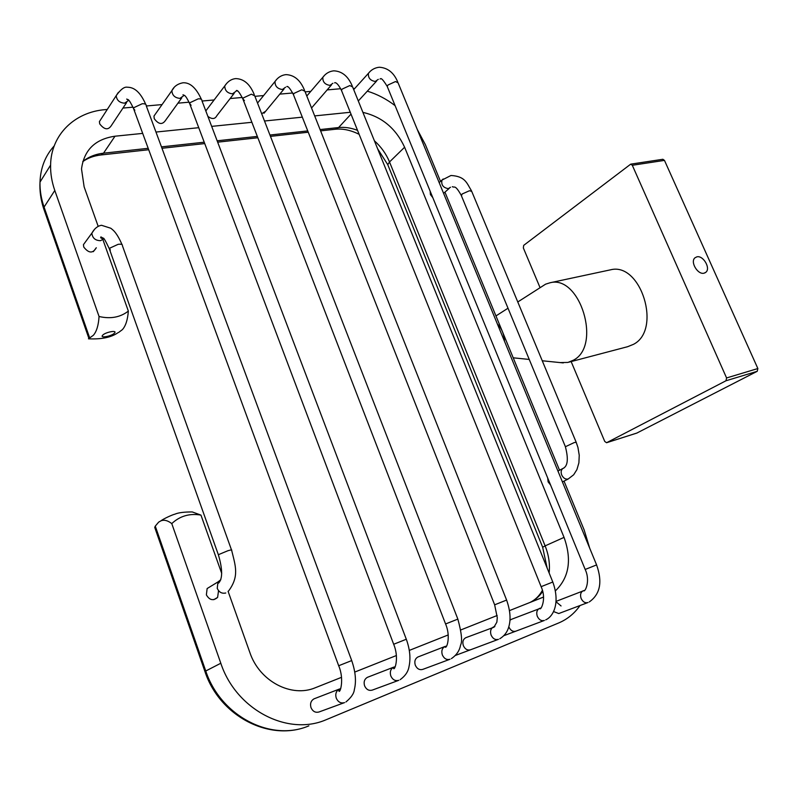 <?xml version="1.0" encoding="UTF-8"?>
<svg xmlns="http://www.w3.org/2000/svg" width="798" height="798" viewBox="0 0 798 798"><rect width="100%" height="100%" fill="white"/><g stroke="black" fill="none" stroke-linecap="round" stroke-linejoin="round"><path stroke-width="1.2" d="M704.095 273.165L705.831 272.298C710.998 268.407 703.168 255.031 696.814 256.866L694.978 257.804C689.891 261.754 697.801 275.081 704.095 273.165M571.149 361.584L604.744 441.444L606.57 442.73L725.981 380.766L726.579 377.953L632.305 165.276L630.719 164.149L523.697 245.365L523.338 247.939L540.017 287.559M636.844 433.065L757.232 371.299L757.861 368.536L664.465 160.388L662.869 159.281L630.719 164.149M540.984 287.13L545.603 284.168L550.061 282.761C580.026 274.652 601.802 345.534 573.632 360.078L567.947 362.432L560.016 362.581M609.423 270.063L610.49 269.834C640.944 261.694 662.15 329.913 633.472 344.337L627.687 346.681L569.014 362.142M497.423 324.088C501.733 328.457 504.087 334.182 504.496 341.275M556.046 601.762L561.064 605.961M515.658 631.248L515.957 631.128C513.014 631.956 510.68 630.62 508.974 627.138L508.815 626.719M509.972 620.226L511.498 619.308M470.281 649.871L470.63 649.742C467.528 650.619 465.104 649.273 463.369 645.682C462.251 642.001 463.03 639.358 465.703 637.742L466.162 637.562M449.673 659.377L422.86 669.352C419.598 670.29 417.085 668.924 415.309 665.233C414.202 661.452 415.05 658.719 417.853 657.013L418.401 656.804M126.593 102.593L111.63 125.136C108.428 130.383 104.458 129.964 99.72 123.89L99.401 121.615L101.486 118.393M398.401 680.455L372.466 690.041C369.025 691.058 366.402 689.652 364.596 685.851C363.499 681.981 364.417 679.148 367.349 677.352L368.028 677.093M181.774 97.855L165.555 120.328C162.353 125.007 158.583 124.458 154.253 118.693L153.964 116.079L155.909 113.316M344.108 702.769L319.22 711.906C315.579 712.993 312.836 711.577 311.001 707.646C309.913 703.686 310.901 700.754 313.973 698.858L314.831 698.529M205.814 110.962L207.64 108.488M93.326 251.679L96.299 247.729C92.907 253.634 88.728 253.405 83.76 247.061L83.431 244.667L86.403 240.607M218.512 590.859L217.605 597.423C213.236 601.074 209.495 600.216 206.373 594.869L207.131 588.545L211.221 586.051M550.6 485.064L548.116 481.872L547.697 478.002M432.805 197.645L430.421 194.572L430.152 191.181M89.296 338.911L88.458 338.801L93.396 335.25C96.628 331.509 98.513 325.255 99.052 316.497C110.533 319.15 120.299 317.345 128.348 311.09C127.69 319.779 125.705 325.973 122.363 329.664L118.573 332.487M114.563 333.005C117.655 329.774 105.037 332.197 102.583 335.33C99.59 338.551 112.099 336.108 114.563 333.005M155.75 530.321L154.732 527.398L155.271 526.141L158.662 522.121L160.957 520.825C164.159 519.558 167.77 520.486 171.769 523.598C179.909 515.977 189.645 513.144 200.956 515.109L192.288 511.947C184.109 511.917 178.303 512.665 174.872 514.181C172.757 514.57 163.111 518.939 160.957 520.825M283.988 89.057L263.988 113.256L265.614 111.281L261.674 113.735M331.409 84.977L311.539 107.999M107.281 109.456L105.336 109.625C74.713 111.939 50.982 134.762 50.593 165.106C50.414 173.445 51.82 181.904 54.803 190.483L99.052 316.497M82.763 161.635C87.81 158.014 93.845 155.8 100.857 154.992L103.521 153.186L115.002 136.209C95.191 139.091 84.029 150.014 81.516 168.977L84.129 186.862L98.184 226.353M102.942 239.709L128.348 311.09M115.002 136.209L142.692 133.396M155.969 132.049L198.742 127.69M211.669 126.383L251.879 122.293M264.497 121.007L302.322 117.156M314.671 115.9L350.272 112.279M362.92 112.388C381.963 116.757 395.858 128.368 404.606 147.231L564.046 537.383C572.016 559.717 569.134 577.543 555.408 590.869M543.568 597.064L509.523 610.59M497.194 615.487L460.815 629.941M448.217 634.939L409.314 650.4M396.406 655.527L354.771 672.066M341.514 677.332L315.529 687.657C291.479 698.041 259.47 681.332 249.884 652.584L228.068 591.268M221.704 573.383L200.956 515.109M580.036 605.522C574.44 613.482 567.348 619.288 558.74 622.939L325.913 719.816C287.619 736.394 236.018 709.621 220.807 663.248L171.769 523.598M564.026 481.104L584.176 530.002L589.692 548.136M417.244 129.396L425.374 144.667L440.516 181.395M444.945 192.158L559.538 470.221M353.235 88.448L354.651 88.578M367.319 91.162C377.095 94.144 386.352 98.962 395.09 105.635M122.972 108.059L132.997 107.171M146.313 105.984L162.064 104.588M177.944 103.171L189.066 102.184M202.054 101.027L214.113 99.959M230.153 98.533L242.223 97.466M254.921 96.329L263.619 95.561M279.809 94.124L292.696 92.977M305.145 91.87L310.781 91.371M327.08 89.925L340.696 88.708M234.173 93.346L216.827 115.72C215.021 119.191 212.049 119.421 207.889 116.398M587.737 602.62L558.78 613.542L553.493 611.537M632.305 165.276L664.465 160.388M606.739 442.661L637.153 432.965M725.981 380.766L757.232 371.299M726.579 377.953L757.861 368.536M54.803 190.483L44.07 207.071L89.725 338.083M88.907 338.452L43.521 208.198C40.718 199.44 39.541 190.752 40 182.114C39.8 190.333 41.157 198.652 44.07 207.071L43.521 208.198L44.508 211.021M220.807 663.248L204.906 671.427M154.732 527.398L204.797 671.108C219.36 716.395 270.213 742.419 308.876 725.841C271.061 742.18 220.418 716.075 205.645 670.669L155.271 526.141M542.67 547.268L545.124 545.872C548.735 554.909 550.071 563.957 549.144 573.004M542.68 591.468C539.368 596.345 535.179 599.996 530.091 602.4L529.812 602.53M388.387 166.213L387.768 164.677L389.514 161.964L545.124 545.872L564.046 537.383M374.402 140.797C381.175 146.902 386.212 153.964 389.514 161.964L404.606 147.231M320.596 130.862L335.369 129.246L338.581 127.55C344.696 126.922 351.02 127.86 357.544 130.353M320.088 129.565L338.581 127.55L351.01 114.114M82.802 161.495C88.588 156.867 95.491 154.094 103.521 153.186L148.189 148.318M161.455 146.872L204.218 142.204M217.146 140.797L257.325 136.408M269.943 135.032L307.749 130.912M50.593 165.106L40 182.114C40.538 167.849 45.277 155.77 54.224 145.874M378.292 79.351L375.24 81.466C370.302 80.608 368.028 77.905 368.417 73.336L369.723 71.87M387.549 87.241L387.2 86.374L387.988 85.007L395.489 81.556L398.062 82.793L596.585 564.894M585.183 569.463L596.595 564.914C602.67 581.971 600.196 594.32 589.203 601.991M583.996 590.57L583.049 590.849C580.605 592.335 579.966 594.879 581.134 598.47C582.859 601.921 585.134 603.278 587.966 602.53M450.501 187.251L448.316 188.637C443.169 187.749 441.045 184.897 441.962 180.099L443.179 178.971M461.434 195.829L462.102 194.014L469.503 190.722L471.758 191.44L576.126 442.122M565.413 446.72L574.271 442.551L576.206 442.331L577.942 447.429L579.238 455.269L578.899 462.84L576.904 469.623L573.682 474.77L568.186 479C565.483 479.528 563.318 478.172 561.692 474.94C560.705 472.137 561.074 470.002 562.809 468.536L557.942 471.049M563.927 468.027L562.809 468.536C567.797 466.391 568.635 459.05 565.323 446.511L461.184 195.221C454.77 183.829 454.391 188.148 452.775 186.742L452.286 186.782M103.86 238.831L100.518 240.677C95.291 240.567 92.398 238.063 91.86 233.156L94.693 229.136M110.304 250.153L109.615 248.218L118.144 244.328C121.296 243.949 122.722 244.417 122.423 245.744L231.5 549.922M218.542 555.238L218.802 554.52L227.859 550.75C230.961 549.822 232.228 549.672 231.649 550.321C235.51 566.131 239.44 576.256 228.607 590.959M220.807 579.727L217.984 581.922L217.236 588.335C219.051 592.276 221.894 593.822 225.764 592.994M332.896 83.271L329.953 85.386C324.956 84.608 322.591 81.915 322.851 77.296L324.307 75.581M341.843 91.331L341.454 90.373L342.162 89.097L349.813 85.566L352.616 86.922L552.785 582.001M541.124 586.67L552.795 582.031C560.036 601.852 554.161 616.086 545.702 619.866M540.645 608.106L539.398 608.435C536.835 610.001 536.136 612.625 537.303 616.305C539.059 619.866 541.423 621.243 544.396 620.445M285.584 87.211L282.412 89.506C277.385 88.817 274.921 86.144 275.021 81.486L276.637 79.471M293.824 95.62L293.405 94.563L294.033 93.386L301.834 89.765L304.906 91.261L506.6 600.046M494.65 604.824L506.61 600.066C510.291 610.53 511.009 619.477 508.765 626.899C507.329 632.056 504.346 635.996 499.807 638.729M494.85 626.6L493.413 626.969C490.71 628.615 489.942 631.328 491.109 635.108C492.885 638.769 495.349 640.176 498.481 639.328M235.869 91.391L232.467 93.835C227.41 93.236 224.846 90.603 224.767 85.925L226.552 83.551M244.447 100.568L242.871 98.962L243.41 97.895L251.37 94.184L254.732 95.84L457.843 619.088C461.623 632.874 462.521 641.542 460.556 645.133C459.588 650.639 456.526 655.138 451.369 658.629M237.405 91.012L236.278 90.603C237.425 89.765 239.629 92.548 242.871 98.962L445.573 623.966L457.853 619.108M446.421 646.121L444.865 646.53C442.032 648.265 441.194 651.068 442.351 654.959C444.167 658.729 446.72 660.155 450.022 659.248M183.56 95.81L179.929 98.383C174.862 97.885 172.178 95.311 171.889 90.643L173.864 87.85M191.101 105.296L189.645 103.58L190.104 102.643L198.223 98.842C200.817 98.703 202.044 99.311 201.914 100.668L406.292 639.218M393.673 644.265L406.302 639.248C409.913 649.243 410.82 658.32 409.035 666.49C408.247 671.567 405.284 675.966 400.157 679.677M395.14 666.759L393.554 667.208C390.581 669.043 389.663 671.946 390.811 675.936C392.656 679.816 395.319 681.273 398.81 680.305M128.458 100.508L124.568 103.181C119.52 102.782 116.727 100.279 116.199 95.66L118.373 92.368M134.842 110.264L133.505 108.448L133.874 107.66L142.174 103.76C145.046 103.61 146.393 104.279 146.233 105.765L351.699 660.545M338.681 665.741L351.709 660.574C355.549 671.707 356.427 681.402 354.332 689.662C353.993 693.482 351.19 697.582 345.933 701.971M340.736 688.624L339.23 689.103C336.108 691.048 335.11 694.061 336.257 698.14C338.133 702.15 340.916 703.637 344.596 702.599M704.774 272.946L705.831 272.298M606.57 442.73L636.974 433.035M513.214 357.813L529.234 359.439M542.251 360.766L563.288 362.91M495.957 315.928L508.007 308.218M517.772 301.973L545.603 284.168M550.061 282.761L610.49 269.834M543.568 597.024L530.091 602.4C535.239 599.916 539.338 595.907 542.381 590.37M377.654 148.827L387.768 164.677L542.6 547.099L547.169 568.126M335.369 129.246C342.831 128.458 350.751 130.154 359.13 134.303M101.067 154.962L148.707 149.735M161.974 148.278L204.737 143.58M217.664 142.164L257.844 137.755M270.462 136.368L308.257 132.219M117.914 332.736C111.261 337.414 101.446 339.439 88.458 338.801M213.764 599.677L217.605 597.423M353.714 89.615L368.417 73.336C371.18 69.775 374.801 67.74 379.289 67.232C387.728 67.8 393.873 72.698 397.703 81.935M376.596 81.077L358.302 100.967M380.028 78.992L380.447 78.902C381.135 77.705 383.389 80.199 387.2 86.374L585.173 569.443C590.65 580.854 585.054 592.495 583.587 590.739L556.076 601.373M439.169 182.612L441.962 180.099L450.98 175.48C465.404 176.378 466.64 182.951 471.508 190.842M449.244 188.358L443.588 193.355M568.256 478.98L562.42 481.912M103.73 238.682L103.62 238.702C101.037 238.412 100.149 237.814 100.927 236.906L103.281 238.243C103.6 237.455 105.605 240.956 109.306 248.747L218.393 554.829C222.652 569.313 222.712 578.74 218.582 583.109L217.984 581.922L207.131 588.545M83.431 244.667L91.86 233.156C94.433 228.527 97.665 225.904 101.536 225.285L110.772 228.238C112.458 229.644 116.498 231.789 121.994 244.567M306.791 96.019L322.851 77.296C325.674 73.466 329.315 71.311 333.773 70.832C341.993 71.182 348.147 76.229 352.237 85.965M334.621 82.872L334.831 82.673C336.527 82.503 338.741 85.067 341.454 90.373L541.114 586.65C547.159 599.837 540.076 611.218 540.017 608.435L511.109 619.457M544.126 620.545L503.857 635.677M287.34 86.663L286.831 86.573C287.978 85.875 290.173 88.538 293.405 94.563L494.64 604.794L497.284 617.692L496.865 622.151L493.932 627.218L465.703 637.742M257.535 103.072L275.021 81.486C277.854 77.386 281.514 75.102 285.993 74.623C294.233 74.952 300.397 80.149 304.487 90.214M498.171 639.437L455.488 655.407M205.844 110.862L224.767 85.925C227.679 81.476 231.34 79.032 235.759 78.603C243.889 78.822 250.063 84.179 254.273 94.673M445.573 623.966C450.77 635.807 447.079 648.495 445.204 647.178L444.865 646.53L417.853 657.013M184.657 95.61L182.971 94.763C184.468 95.72 185.056 93.994 189.645 103.58L393.663 644.235C399.539 658.29 394.451 670.978 393.604 668.415L393.554 667.208L367.349 677.352M153.964 116.079L171.889 90.643C173.994 86.433 177.665 83.81 182.902 82.793C189.994 82.314 196.168 87.85 201.415 99.381M128.907 100.438L126.692 99.062C127.969 100.179 128.069 97.117 133.505 108.448L338.671 665.712C344.656 679.716 339.878 693.791 338.911 691.058L339.23 689.103L313.973 698.858M99.401 121.615L116.199 95.66C120.578 89.506 124.239 86.683 127.181 87.201C129.755 87.411 138.144 86.792 145.705 104.348M128.368 99.93L127.989 100.498"/></g></svg>
